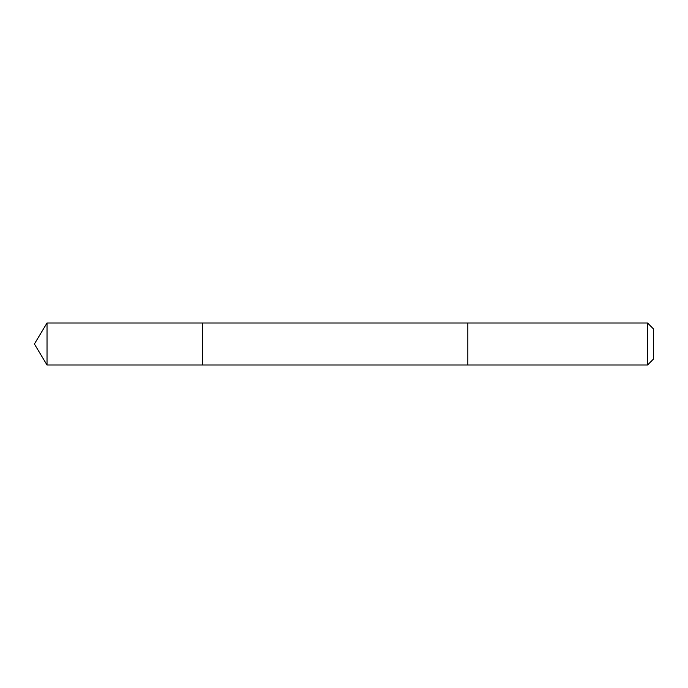 <?xml version="1.0" encoding="UTF-8"?>
<svg xmlns="http://www.w3.org/2000/svg" width="688" height="688" viewBox="0 0 688 688"><rect width="100%" height="100%" fill="white"/><g stroke="black" fill="none" stroke-linecap="round" stroke-linejoin="round"><path stroke-width="0.52" stroke-dasharray="3.44 2.58" d="M202.453 322.999L202.453 365.001L202.453 322.999M47.025 365.01L47.025 322.99M467.84 365.001L467.84 322.999M467.84 365.01L467.84 322.99M647.537 365.01L647.537 322.99M653.6 358.947L653.6 329.053"/><path stroke-width="1.03" d="M202.453 339.029L202.453 322.999L47.025 322.99L47.025 365.01L202.453 365.001L202.453 322.999L467.84 322.999L467.84 365.001L202.453 365.001L202.453 339.029M467.84 322.99L467.84 365.01L647.537 365.01L647.537 322.99L467.84 322.99M647.537 322.99L653.6 329.053L653.6 358.947L647.537 365.01M202.453 365.001L47.025 365.01L34.4 344L47.025 365.01M34.4 344L47.025 322.99"/></g></svg>
